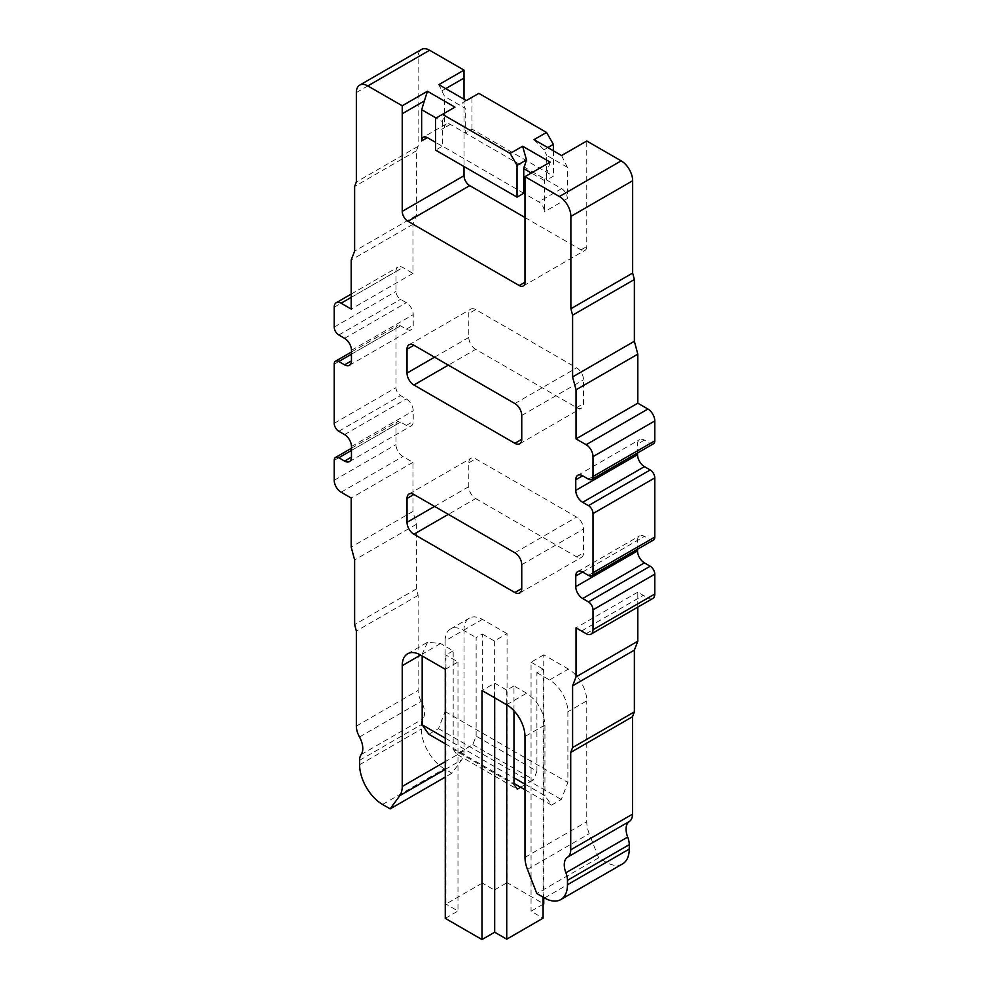 <?xml version="1.0" encoding="UTF-8"?>
<svg xmlns="http://www.w3.org/2000/svg" width="989" height="989" viewBox="0 0 989 989"><rect width="100%" height="100%" fill="white"/><g stroke="black" fill="none" stroke-linecap="round" stroke-linejoin="round"><path stroke-width="0.74" stroke-dasharray="4.95 3.71" d="M524.986 784.178L544.939 795.7L551.553 805.12L561.258 799.52L567.884 782.447L567.884 711.759A25.961 14.983 60 0 0 549.525 679.975L568.415 669.071A25.961 14.983 60 0 1 586.761 700.855L567.884 711.759M445.273 738.165L513.971 777.824M445.273 743.765L513.971 783.424M524.986 789.778L551.553 805.12M513.971 710.745L513.971 685.933L526.581 693.215C537.732 700.904 543.851 711.511 544.939 725.011L544.939 795.7M407.616 653.766L427.557 642.257L440.538 643.542L453.185 650.836L453.185 749.353L513.971 784.45M427.557 642.257L422.179 654.137L422.179 655.979M428.806 734.246L438.51 728.658L445.124 711.586L445.124 640.897L464.014 629.993L464.014 750.824A25.961 14.983 60 0 1 461.554 760.009L451.961 773.2L444.321 768.787A32.452 18.729 60 0 1 421.376 729.054L421.376 724.628A16.22 9.371 60 0 1 422.933 718.867A17.036 9.841 60 0 0 421.265 701.337A16.22 9.371 60 0 1 418.124 690.421L418.124 595.366L416.406 588.912L416.406 524.281L412.969 511.412L412.969 462.345L402.869 456.535A9.729 5.625 60 0 1 395.983 444.605L395.983 424.738A6.49 3.746 60 0 1 397.331 421.759A6.49 3.746 60 0 1 400.57 422.08L406.355 425.418A9.729 5.625 60 0 0 411.226 425.9A9.729 5.625 60 0 0 413.241 421.438L413.229 410.843A9.729 5.625 60 0 0 406.343 398.913L400.57 395.6A6.49 3.746 60 0 1 395.983 387.639L395.983 328.484A6.49 3.746 60 0 1 397.331 325.517A6.49 3.746 60 0 1 400.57 325.838L406.343 329.176A9.729 5.625 60 0 0 411.214 329.658A9.729 5.625 60 0 0 413.229 325.208L413.241 314.613A9.729 5.625 60 0 0 406.355 302.683L400.57 299.333A6.49 3.746 60 0 1 395.983 291.396L395.983 271.518A9.729 5.625 60 0 1 397.998 267.067A9.729 5.625 60 0 1 402.869 267.549L412.969 273.397L412.969 224.33L416.406 215.429L416.406 150.798L418.124 146.323L418.124 56.88A16.22 9.371 60 0 1 421.487 49.45M438.51 728.658L469.503 746.547L456.498 754.063L517.284 789.16M520.597 787.244L530.302 781.644L469.503 746.547L472.816 744.643L476.129 736.1L536.916 771.197L533.603 779.74L530.302 781.644L561.258 799.52M622.526 863.916A32.452 18.729 60 0 1 606.306 862.309L598.592 857.859L589.221 833.715A25.961 14.983 60 0 1 586.761 821.698L586.761 700.855M513.971 685.933L506.739 690.124L494.685 683.164L481.989 690.507M536.916 771.197L536.916 672.693L543.097 669.12L543.097 897.159M506.739 690.124L506.739 704.786M453.185 749.353L456.498 754.063M476.129 736.1L476.129 637.596L482.311 634.023L482.311 883.066L445.94 904.07L445.94 655.027L453.185 650.836M445.273 669.306L457.981 661.975L445.94 655.027M482.311 634.023L494.352 640.983L507.06 633.64L507.06 882.683L543.765 903.884M507.06 633.64L482.372 619.386A25.961 14.983 60 0 0 469.392 618.1A25.961 14.983 60 0 0 464.014 629.993M464.014 99.197L464.014 166.535M524.986 217.531L581.025 249.883A8.11 4.685 60 0 0 585.08 250.291A8.11 4.685 60 0 0 586.761 246.57L586.761 140.994M653.457 443.789A6.49 3.746 60 0 1 650.206 443.468L644.42 440.13A9.729 5.625 60 0 0 639.549 439.648A9.729 5.625 60 0 0 637.534 444.11L637.546 452.974M653.457 540.043A6.49 3.746 60 0 1 650.206 539.71L644.432 536.384A9.729 5.625 60 0 0 639.562 535.89A9.729 5.625 60 0 0 637.546 540.34L637.534 549.229M652.777 598.481A9.729 5.625 60 0 1 647.906 597.999L643.345 595.366A16.232 9.371 60 0 1 643.295 595.341L637.806 592.164L637.806 607.122M568.415 669.071L543.765 654.842L543.765 897.542M475.684 349.34A9.729 5.625 60 0 1 468.798 337.41L468.798 313.575A9.729 5.625 60 0 1 470.813 309.112A9.729 5.625 60 0 1 475.684 309.594L576.636 367.883A9.729 5.625 60 0 1 583.522 379.801L583.522 403.648A9.729 5.625 60 0 1 581.507 408.111A9.729 5.625 60 0 1 576.636 407.629L475.684 349.34L448.326 365.139M475.684 498.567L576.636 556.856A9.729 5.625 60 0 0 581.507 557.339A9.729 5.625 60 0 0 583.522 552.876L583.522 529.028A9.729 5.625 60 0 0 576.636 517.111L475.684 458.822A9.729 5.625 60 0 0 470.813 458.34A9.729 5.625 60 0 0 468.798 462.803L468.798 486.637A9.729 5.625 60 0 0 475.684 498.567L448.326 514.367M445.124 640.897A25.961 14.983 60 0 1 450.502 629.004A25.961 14.983 60 0 1 463.482 630.29L476.129 637.596M445.124 711.586L567.884 782.447M536.916 672.693L549.525 679.975M494.685 683.164L494.685 697.838M472.816 744.643L533.603 779.74M445.273 918.361L457.981 911.017L445.94 904.07M494.352 640.983L494.352 890.026L482.311 883.066M494.352 890.026L507.06 882.683M543.097 904.267L531.056 911.215L543.097 918.175M543.765 654.842L531.056 662.173L531.056 911.215M531.056 662.173L543.097 669.12M457.981 661.975L457.981 911.017M418.124 146.323L356.349 181.988M416.406 150.798L354.631 186.464M416.406 215.429L354.631 251.095M412.969 224.33L351.194 260.008M412.969 273.397L351.194 309.062M412.969 462.345L351.194 498.023M412.969 511.412L351.194 547.078M416.406 524.281L354.631 559.947M416.406 588.912L354.631 624.578M418.124 595.366L356.349 631.031M451.961 773.2L445.273 777.07M445.273 769.405L461.554 760.009M598.592 857.859L536.817 893.524M637.806 592.164L576.031 627.83M561.579 155.533L567.352 167.302L567.352 198.566A8.11 4.685 -120 0 0 561.616 188.639L450.329 124.391A8.11 4.685 -120 0 0 446.274 123.984A8.11 4.685 -120 0 0 444.593 127.655L444.593 96.428L438.832 84.658M550.168 162.122L544.407 180.542L544.407 211.819A8.11 4.685 -120 0 0 538.671 201.88L524.986 193.98M444.593 127.655L441.749 129.299A32.55 18.791 120 0 0 441.737 129.349L450.329 124.391M466.363 100.557L462.518 102.782L465.25 108.357L444.593 96.428M454.952 107.146L445.025 112.882L442.306 121.598L436.112 118.025M445.025 112.882L435.593 118.321M544.407 180.542L531.328 173.001M567.352 167.302L546.694 155.372L546.694 180.023L553.407 176.153L471.963 129.126L465.25 132.996L465.25 108.357M534.048 139.634L543.975 149.809L546.694 155.372M547.819 147.584L543.975 149.809M478.837 93.362L471.963 97.33L471.963 129.126M553.407 150.81L553.407 176.153M471.963 97.33L462.518 102.782M442.306 121.598L442.306 146.248L435.593 142.367M523.75 193.275L442.479 146.149L435.593 150.118M440.538 643.542L422.179 654.137M544.939 725.011L524.986 736.521M506.628 704.737L526.581 693.215M464.014 750.824L445.273 761.641M463.482 630.29L482.372 619.386M524.986 857.364L586.761 821.698M356.349 92.546L418.124 56.88M351.194 297.392L402.869 267.549M334.208 307.196L395.983 271.518M334.208 327.062L395.983 291.396M338.794 335.011L400.57 299.333M344.58 338.349L406.355 302.683M351.466 350.279L413.241 314.613M406.343 329.176L413.229 325.208M351.454 354.198L400.57 325.838M334.208 364.15L395.983 328.484M334.208 423.317L395.983 387.639M338.794 431.266L400.57 395.6M344.568 434.591L406.343 398.913M351.454 446.509L413.229 410.843M406.355 425.418L413.241 421.438M351.454 450.44L400.57 422.08M334.208 460.404L395.983 424.738M334.208 480.271L395.983 444.605M341.094 492.201L402.869 456.535M356.349 726.087L418.124 690.421M359.489 737.003L421.265 701.337M361.158 754.533L422.933 718.867M359.6 760.306L421.376 724.628M359.6 764.72L421.376 729.054M382.545 804.453L444.321 768.787M527.446 869.38L589.221 833.715M544.531 897.975L606.306 862.309M581.52 631.007L643.295 595.341M581.569 631.031L643.345 595.366M586.131 633.665L647.906 597.999M582.645 572.038L637.546 540.34M582.657 572.05L644.432 536.384M588.43 575.388L650.206 539.71M644.42 440.13L637.534 444.11M588.43 479.133L650.206 443.468M567.352 198.566L544.407 211.819M581.025 249.883L586.761 246.57M445.718 88.639L441.873 90.852M576.636 407.629L583.522 403.648M521.747 415.467L583.522 379.801M434.554 357.19L468.798 337.41M475.684 309.594L468.798 313.575M514.861 403.549L576.636 367.883M514.861 552.777L576.636 517.111M468.798 462.803L475.684 458.822M521.747 564.694L583.522 529.028M576.636 556.856L583.522 552.876M434.554 506.417L468.798 486.637M561.616 188.639L538.671 201.88M450.502 629.004L469.392 618.1M351.194 294.092L397.998 267.067M349.438 365.324L411.214 329.658M351.466 351.997L397.331 325.517M349.451 461.566L411.226 425.9M351.454 448.252L397.331 421.759M577.786 571.555L639.562 535.89M577.774 475.313L639.549 439.648M523.305 285.957L585.08 250.291M519.732 443.777L581.507 408.111M409.038 344.778L470.813 309.112M519.732 593.004L581.507 557.339M409.038 494.006L470.813 458.34M446.274 123.984L423.329 137.236"/><path stroke-width="1.48" d="M513.971 783.424L520.597 787.244L517.284 789.16L513.971 784.45L513.971 777.824L524.986 784.178M445.273 743.765L428.806 734.246L422.179 724.826L445.273 738.165M520.597 787.244L524.986 789.778M513.971 777.824L513.971 710.745M422.179 655.979L422.179 724.826M522.637 146.224L526.482 159.897L517.037 165.348L510.163 153.431L522.637 146.224L550.168 162.122L524.986 176.66L559.403 196.527A16.22 9.371 60 0 1 570.876 216.406L570.876 308.741L572.594 315.194L572.594 376.945L576.031 389.814L576.031 438.869L586.131 444.691A9.729 5.625 60 0 1 593.017 456.621L593.017 476.488A6.49 3.746 60 0 1 591.669 479.455A6.49 3.746 60 0 1 588.43 479.133L582.645 475.796A9.729 5.625 60 0 0 577.774 475.313A9.729 5.625 60 0 0 575.759 479.776L575.771 490.383A9.729 5.625 60 0 0 582.657 502.301L588.43 505.626A6.49 3.746 60 0 1 593.017 513.575L593.017 572.73A6.49 3.746 60 0 1 591.669 575.709A6.49 3.746 60 0 1 588.43 575.388L582.657 572.05A9.729 5.625 60 0 0 577.786 571.555A9.729 5.625 60 0 0 575.771 576.006L575.759 586.601A9.729 5.625 60 0 0 582.645 598.53L588.43 601.881A6.49 3.746 60 0 1 593.017 609.83L593.017 629.696A9.729 5.625 60 0 1 591.002 634.147A9.729 5.625 60 0 1 586.131 633.665L581.569 631.031A16.232 9.371 60 0 1 581.52 631.007L576.031 627.83L576.031 676.884L572.594 685.797L572.594 747.548L570.715 752.419L570.715 849.848A16.22 9.371 60 0 1 567.575 857.142A17.036 9.841 60 0 0 565.906 872.755A16.22 9.371 60 0 1 567.476 880.321L567.476 884.735A32.452 18.729 60 0 1 560.751 899.582A32.452 18.729 60 0 1 544.531 897.975L536.817 893.524L527.446 869.38A25.961 14.983 60 0 1 524.986 857.364L524.986 736.521A25.961 14.983 60 0 0 506.628 704.737L481.989 690.507L481.989 939.55L445.273 918.361L445.273 669.306L420.585 655.052A25.961 14.983 60 0 0 407.616 653.766A25.961 14.983 60 0 0 402.239 665.659L402.239 786.49A25.961 14.983 60 0 1 399.779 795.675L390.185 808.866L382.545 804.453A32.452 18.729 60 0 1 359.6 764.72L359.6 760.306A16.22 9.371 60 0 1 361.158 754.533A17.036 9.841 60 0 0 359.489 737.003A16.22 9.371 60 0 1 356.349 726.087L356.349 631.031L354.631 624.578L354.631 559.947L351.194 547.078L351.194 498.023L341.094 492.201A9.729 5.625 60 0 1 334.208 480.271L334.208 460.404A6.49 3.746 60 0 1 335.543 457.437A6.49 3.746 60 0 1 338.794 457.746L344.58 461.097L351.466 457.116L351.454 446.509A9.729 5.625 60 0 0 344.568 434.591L338.794 431.266A6.49 3.746 60 0 1 334.208 423.317L334.208 364.15A6.49 3.746 60 0 1 335.543 361.183A6.49 3.746 60 0 1 338.794 361.504L344.568 364.842L351.454 360.861L351.466 350.279A9.729 5.625 60 0 0 344.58 338.349L338.794 335.011A6.49 3.746 60 0 1 334.208 327.062L334.208 307.196A9.729 5.625 60 0 1 336.223 302.733A9.729 5.625 60 0 1 341.094 303.215L351.194 309.062L351.194 260.008L354.631 251.095L354.631 186.464L356.349 181.988L356.349 92.546A16.22 9.371 60 0 1 359.712 85.116A16.22 9.371 60 0 1 367.821 85.919L402.239 105.786L402.239 211.374L464.014 175.708L464.014 166.535M506.739 704.786L506.739 939.167L543.097 918.175L543.097 897.159M351.454 360.874A9.729 5.625 60 0 1 349.438 365.324A9.729 5.625 60 0 1 344.568 364.842M351.466 457.103A9.729 5.625 60 0 1 349.451 461.566A9.729 5.625 60 0 1 344.58 461.097M524.986 176.66L524.986 282.236A8.11 4.685 60 0 1 523.305 285.957A8.11 4.685 60 0 1 519.25 285.549L524.986 282.236M402.239 211.374A8.11 4.685 60 0 0 407.975 221.301L519.25 285.549M521.747 439.314A9.729 5.625 60 0 1 519.732 443.777A9.729 5.625 60 0 1 514.861 443.295L521.747 439.314L521.747 415.467A9.729 5.625 60 0 0 514.861 403.549L413.909 345.26A9.729 5.625 60 0 0 409.038 344.778A9.729 5.625 60 0 0 407.023 349.241L407.023 373.076L434.554 357.19M407.023 373.076A9.729 5.625 60 0 0 413.909 385.005L514.861 443.295M521.747 588.542A9.729 5.625 60 0 1 519.732 593.004A9.729 5.625 60 0 1 514.861 592.522L521.747 588.542L521.747 564.694A9.729 5.625 60 0 0 514.861 552.777L413.909 494.488A9.729 5.625 60 0 0 409.038 494.006A9.729 5.625 60 0 0 407.023 498.468L407.023 522.316L434.554 506.417M407.023 522.316A9.729 5.625 60 0 0 413.909 534.233L514.861 592.522M359.712 85.116L421.487 49.45A16.22 9.371 60 0 1 429.597 50.254L464.014 70.12L464.014 99.197M407.975 221.301L469.75 185.635A8.11 4.685 60 0 1 464.014 175.708M469.75 185.635L524.986 217.531M464.014 70.12L438.832 84.658L466.363 100.557L478.837 93.362L546.521 132.439L534.048 139.634L561.579 155.533L586.761 140.994L621.179 160.861A16.22 9.371 60 0 1 632.651 180.74L632.651 273.063L634.369 279.516L634.369 341.267L637.806 354.149L637.806 403.191L647.906 409.026A9.729 5.625 60 0 1 654.792 420.943L654.792 440.822A6.49 3.746 60 0 1 653.457 443.789L591.669 479.455M637.546 452.974L637.546 454.717A9.729 5.625 60 0 0 644.432 466.635L650.206 469.96A6.49 3.746 60 0 1 654.792 477.91L654.792 537.064A6.49 3.746 60 0 1 653.457 540.043L591.669 575.709M637.534 549.229L637.534 550.935A9.729 5.625 60 0 0 644.42 562.865L650.206 566.215A6.49 3.746 60 0 1 654.792 574.164L654.792 594.03A9.729 5.625 60 0 1 652.777 598.481L591.002 634.147M637.806 607.122L637.806 641.218L634.369 650.132L634.369 711.882L632.503 716.753L632.503 814.182A16.22 9.371 60 0 1 629.35 821.476A17.036 9.841 60 0 0 627.694 837.077A16.22 9.371 60 0 1 629.251 844.655L629.251 849.069A32.452 18.729 60 0 1 622.526 863.916L560.751 899.582M543.765 897.542L543.765 903.884L543.097 904.267M494.685 697.838L494.685 932.219L481.989 939.55M506.739 939.167L494.685 932.219M510.163 153.431L442.479 114.353L454.952 107.146L427.421 91.248L402.239 105.786M445.273 777.07L390.185 808.866M399.779 795.675L445.273 769.405M632.503 716.753L570.715 752.419M634.369 711.882L572.594 747.548M634.369 650.132L572.594 685.797M637.806 641.218L576.031 676.884M637.806 403.203L576.031 438.869M637.806 354.149L576.031 389.814M634.369 341.267L572.594 376.945M634.369 279.516L572.594 315.194M632.651 273.063L570.876 308.741M435.593 142.367L427.384 137.632L424.17 139.486A32.476 18.754 120 0 0 424.157 139.449L421.648 140.908L421.648 109.68L424.38 100.952L402.239 113.735M427.421 91.248L424.38 100.952M436.112 118.025L421.648 109.68M517.037 165.348L517.037 197.145L435.593 150.118L435.593 118.321L442.479 114.353M526.482 159.897L523.75 168.625L531.328 173.001M546.521 132.439L553.407 144.357L547.819 147.584M553.407 144.357L553.407 150.81M524.986 193.98L523.75 193.275L523.75 168.625M427.384 137.632A8.11 4.685 -120 0 0 423.329 137.236A8.11 4.685 -120 0 0 421.648 140.908M523.75 193.275L517.037 197.145M402.239 665.659L420.585 655.052M445.273 761.641L402.239 786.49M429.597 50.254L367.821 85.919M621.179 160.861L559.403 196.527M341.094 303.215L351.194 297.392M338.794 361.504L351.454 354.198M338.794 457.746L351.454 450.44M567.476 884.735L629.251 849.069M567.476 880.321L629.251 844.655M565.906 872.755L627.694 837.077M567.575 857.142L629.35 821.476M570.715 849.848L632.503 814.182M593.017 629.696L654.792 594.03M593.017 609.83L654.792 574.164M588.43 601.881L650.206 566.215M582.645 598.53L644.42 562.865M575.759 586.601L637.534 550.935M575.771 576.006L582.645 572.038M593.017 572.73L654.792 537.064M593.017 513.575L654.792 477.91M588.43 505.626L650.206 469.96M582.657 502.301L644.432 466.635M575.771 490.383L637.546 454.717M575.759 479.776L582.645 475.796M593.017 476.488L654.792 440.822M593.017 456.621L654.792 420.943M586.131 444.691L647.906 409.026M570.876 216.406L632.651 180.74M464.014 78.069L445.718 88.639M413.909 385.005L448.326 365.139M407.023 349.241L413.909 345.26M413.909 534.233L448.326 514.367M407.023 498.468L413.909 494.488M336.223 302.733L351.194 294.092M335.543 361.183L351.466 351.997M335.543 457.437L351.454 448.252"/></g></svg>

